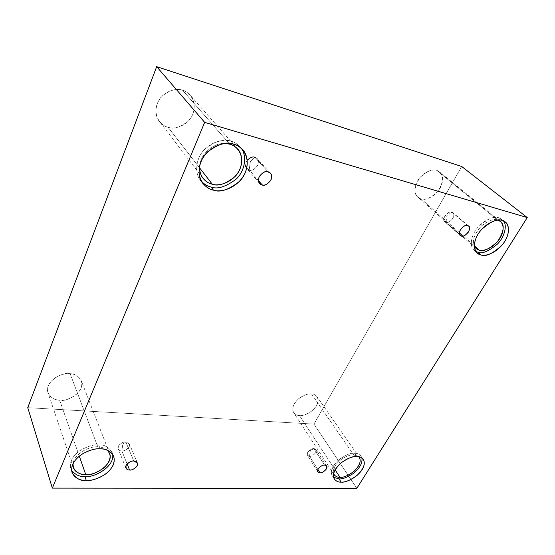 <?xml version="1.0" encoding="UTF-8"?>
<svg xmlns="http://www.w3.org/2000/svg" width="555" height="555" viewBox="0 0 555 555"><rect width="100%" height="100%" fill="white"/><g stroke="black" fill="none" stroke-linecap="round" stroke-linejoin="round"><path stroke-width="0.42" stroke-dasharray="2.77 2.08" d="M125.853 441.995L122.821 443.993L121.829 450.875C124.292 451.173 126.776 449.758 129.287 446.622C129.676 443.41 128.531 441.87 125.853 441.995L129.44 443.986C131.056 447.725 123.786 451.68 121.829 450.875L127.123 463.911L121.829 450.875C120.359 450.979 119.138 450.299 118.18 448.842C116.626 445.075 123.925 441.176 125.853 441.995L133.776 461.032L125.853 441.995C123.37 441.676 120.865 443.105 118.34 446.269C117.986 449.494 119.152 451.028 121.829 450.875L122.821 443.993L125.853 441.995M313.936 448.704L310.356 450.382L309.51 456.293C311.286 456.543 313.36 455.322 315.733 452.637C316.537 449.897 315.941 448.586 313.936 448.704L315.996 449.682C318.008 452.353 311.077 457.271 309.51 456.293L317.876 469.461L309.51 456.293L307.408 455.301C305.43 452.609 312.389 447.712 313.936 448.704L324.557 465.118L313.936 448.704C312.146 448.447 310.058 449.668 307.671 452.381C306.887 455.128 307.498 456.439 309.51 456.293L310.356 450.382L313.936 448.704M451.923 212.121L446.928 215.5L445.963 222.34C447.739 223.11 450.091 221.785 453.026 218.358C454.372 214.487 453.997 212.405 451.923 212.121L452.998 212.69C457.264 215 448.28 224.997 445.963 222.34L459.519 234.321L444.819 221.736C440.594 219.357 449.647 209.436 451.923 212.121L467.581 225.594L451.923 212.121C450.133 211.323 447.76 212.655 444.805 216.124C443.487 220.016 443.868 222.09 445.963 222.34L446.928 215.5L451.923 212.121M254.891 157.301L250.347 161.741L249.174 169.92C251.79 170.975 254.696 169.407 257.888 165.23C258.803 160.402 257.804 157.759 254.891 157.301L257.256 158.744C262.314 163.239 252.199 172.896 249.174 169.92L258.408 180.555L249.174 169.92L246.684 168.387C241.744 163.767 251.942 154.311 254.891 157.301L268.086 171.939L254.891 157.301L250.347 161.741L249.174 169.92M356.934 456.508L354.7 453.296C357.136 453.206 359.258 454.163 361.055 456.168L361.895 457.965C360.306 454.649 357.906 453.088 354.7 453.296C350.739 452.609 344.995 455.142 337.468 460.886C330.877 468.538 329.587 473.998 333.59 477.286L332.237 475.836C329.906 471.431 332.181 465.985 339.056 459.491C345.98 454.781 351.197 452.713 354.7 453.296L356.934 456.508M358.627 456.682L353.701 454.927L311.556 393.96C313.603 393.981 315.427 394.91 317.03 396.742C319.285 400.578 317.717 405.199 312.333 410.596C306.769 414.481 302.475 416.125 299.45 415.535L335.102 469.863L299.45 415.535C302.635 416.111 311.764 413.419 316.51 405.636C320.665 397.789 315.171 393.863 311.556 393.96C308.4 393.28 298.951 395.999 294.192 403.991C290.119 412.004 295.891 415.695 299.45 415.535C297.286 415.57 295.35 414.592 293.664 412.594C291.528 408.66 293.2 404.019 298.694 398.677C304.3 394.876 308.587 393.301 311.556 393.96L353.701 454.927C350.829 454.469 346.528 456.078 340.791 459.748C334.825 464.826 332.431 469.495 333.611 473.748C332.431 469.495 334.825 464.826 340.791 459.748C346.528 456.078 350.829 454.469 353.701 454.927L358.627 456.682M100.191 448.829L98.7 444.895C104.222 444.576 108.711 447.073 112.152 452.387L112.7 454.427C109.841 447.642 105.179 444.472 98.7 444.895C93.76 444.264 87.267 446.324 79.219 451.09C71.109 457.695 68.57 464.16 71.609 470.501L70.7 468.566C69.292 461.913 72.559 455.787 80.524 450.195C88.078 446.109 94.135 444.347 98.7 444.895L100.191 448.829M107.427 450.299C104.326 447.947 101.128 446.817 97.819 446.914L70.131 373.723C74.62 373.668 78.324 375.992 81.252 380.702C85.824 392.302 65.469 402.604 59.635 400.155L79.275 456.106L59.635 400.155C64.408 400.904 76.659 397.748 81.002 388.25C84.478 378.656 75.334 373.681 70.131 373.723C65.365 372.821 52.572 376.026 48.285 385.836C45.017 395.68 54.563 400.301 59.635 400.155C54.896 400.363 51.018 397.9 47.987 392.78C43.991 380.952 64.484 371.198 70.131 373.723L97.819 446.914C92.519 445.651 74.703 451.999 72.989 463.696C74.703 451.999 92.519 445.651 97.819 446.914C101.128 446.817 104.326 447.947 107.427 450.299M202.783 183.289L200.41 180.16C194.548 173.694 195.284 158.008 205.315 148.719C216.145 140.887 224.713 138.389 231.019 141.22L233.606 144.154L231.019 141.22C234.05 141.927 237.041 143.78 239.996 146.784L241.231 148.324C237.984 144.362 234.578 141.99 231.019 141.22C225.573 139.478 214.168 139.777 204.254 149.801C194.174 160.201 195.221 176.06 201.68 181.658M229.742 144.154L182.685 90.333C185.169 90.985 187.652 92.588 190.15 95.162C195.346 100.143 196.186 112.873 188.658 120.775C180.299 127.442 173.424 129.593 168.033 127.234L199.613 167.901L168.033 127.234C173.181 129.35 186.924 127.303 192.821 114.212C197.788 100.781 188.402 91.408 182.685 90.333C177.572 87.947 163.114 89.931 157.252 103.584C152.514 117.507 162.469 126.367 168.033 127.234C165.14 126.63 162.254 124.688 159.368 121.413C154.47 115.988 154.567 103.216 162.303 95.869C170.739 89.73 177.531 87.884 182.685 90.333L229.742 144.154M502.254 220.501L498.994 217.858L502.081 219.44L503.524 220.966L498.994 217.858C495.442 216.388 485.021 218.129 476.447 229.083C468.177 240.475 471.521 250.111 475.933 251.484L474.199 250.312C470.14 247.731 469.592 236.659 478.167 226.96C487.672 218.663 494.609 215.631 498.994 217.858L502.254 220.501M497.655 220.051L436.868 170.475L439.56 171.911C444.09 175.401 443.57 181.846 437.999 191.26C430.576 198.17 424.908 200.674 420.995 198.787L474.331 245.803L420.995 198.787C424.2 200.23 434.024 198.225 440.143 188.117C445.658 177.787 440.621 171.079 436.868 170.475C433.719 168.873 423.507 170.857 417.332 181.305C411.886 191.919 417.298 198.301 420.995 198.787L417.811 197.074C413.419 193.362 414.127 186.855 419.927 177.538C427.433 170.836 433.08 168.484 436.868 170.475L497.655 220.051C494.387 218.406 489.004 220.356 481.518 225.899C474.254 234.037 471.861 240.849 474.352 246.33C471.861 240.849 474.254 234.037 481.518 225.899C489.004 220.356 494.387 218.406 497.655 220.051L497.96 220.141M27.75 407.668L313.936 424.089L356.83 488.338L313.936 424.089L461.704 166.493L313.936 424.089L27.75 407.668M225.136 143.447C217.81 142.066 201.659 150.662 199.828 164.828C201.659 150.662 217.81 142.066 225.136 143.447M247.225 160.194C245.081 163.607 244.901 166.34 246.691 168.394M137.404 462.988L129.44 443.986M326.631 466.068L315.996 449.682M468.663 226.156L452.998 212.69M270.479 173.382L257.256 158.744M363.289 459.367L361.055 456.168M359.293 457.445L317.03 396.742M113.685 456.286L112.152 452.387M109.633 453.49L81.252 380.702M242.618 149.718L239.996 146.784M237.693 149.087L190.15 95.162M505.334 222.076L502.081 219.44M500.388 221.445L439.56 171.911M475.989 248.46L417.811 197.074M477.293 253.059L474.199 250.312M203.047 178.301L159.368 121.413M73.364 467.65L47.987 392.78M72.053 472.596L70.7 468.566M334.068 474.65L293.664 412.594M334.36 479.111L332.237 475.836M259.58 183.282L246.684 168.387M460.241 235.375L444.819 221.736M317.869 471.812L307.408 455.301M125.909 468.025L118.18 448.842"/><path stroke-width="0.83" d="M129.599 470.009C131.584 470.793 139.021 466.72 137.404 462.988L133.776 461.032C136.495 460.872 137.654 462.405 137.231 465.638C134.65 468.815 132.111 470.272 129.599 470.009C126.88 470.203 125.707 468.677 126.089 465.437C128.684 462.218 131.244 460.754 133.776 461.032C131.812 460.241 124.355 464.257 125.909 468.025C126.873 469.468 128.101 470.134 129.599 470.009L127.123 463.911L129.599 470.009M319.985 472.777C321.56 473.734 328.629 468.711 326.631 466.068L324.557 465.118C326.583 464.972 327.173 466.276 326.326 469.031C323.891 471.75 321.782 472.999 319.985 472.777C317.953 472.943 317.349 471.646 318.175 468.885C320.624 466.138 322.746 464.882 324.557 465.118C323.003 464.146 315.906 469.142 317.869 471.812L319.985 472.777L317.876 469.461L319.985 472.777M461.385 235.972C463.689 238.629 472.943 228.445 468.663 226.156L467.581 225.594C469.683 225.864 470.023 227.959 468.6 231.886C465.576 235.369 463.175 236.735 461.385 235.972C459.276 235.743 458.916 233.648 460.31 229.708C463.363 226.176 465.784 224.803 467.581 225.594C465.326 222.902 455.995 233.017 460.241 235.375L461.385 235.972L459.519 234.321L461.385 235.972M262.106 184.815C265.165 187.812 275.592 177.905 270.479 173.382L268.086 171.939C271.055 172.383 272.04 175.061 271.048 179.966C267.746 184.246 264.763 185.856 262.106 184.815C259.13 184.426 258.117 181.756 259.06 176.816C262.397 172.48 265.401 170.857 268.086 171.939C265.11 168.928 254.592 178.634 259.58 183.282L262.106 184.815L258.408 180.555L262.106 184.815M341.152 482.135C344.745 482.614 349.976 480.443 356.858 475.614C363.615 469.051 365.759 463.64 363.289 459.367C361.492 457.369 359.369 456.411 356.934 456.508C361.277 456.182 367.577 460.393 362.131 469.676C355.977 478.91 344.939 482.579 341.152 482.135C336.892 482.552 330.156 478.708 335.498 469.197C341.679 459.658 353.195 455.919 356.934 456.508C353.424 455.939 348.193 458.021 341.235 462.752C334.325 469.259 332.036 474.712 334.36 479.111C336.274 481.317 338.543 482.323 341.152 482.135L339.022 478.882L341.152 482.135M361.895 457.965C362.706 462.981 359.813 468.177 353.202 473.568C346.958 477.515 342.234 479.284 339.022 478.882C342.234 479.284 346.958 477.515 353.202 473.568C359.813 468.177 362.706 462.981 361.895 457.965M339.986 477.307C343.122 477.737 347.687 475.857 353.688 471.653C359.578 465.929 361.451 461.198 359.293 457.445L358.627 456.682C361.645 459.887 360.264 464.646 354.478 470.959C348.179 475.67 343.351 477.786 339.986 477.307L335.102 469.863L339.986 477.307C337.322 477.536 335.199 476.35 333.611 473.748L334.068 474.65C335.747 476.579 337.717 477.46 339.986 477.307M86.316 480.519C90.999 480.949 97.09 479.02 104.59 474.74C112.401 468.947 115.433 462.801 113.685 456.286C110.237 450.972 105.741 448.489 100.191 448.829C106.664 448.454 117.771 453.754 113.116 465.201C107.413 476.579 92.213 481.067 86.316 480.519C80.045 481.019 68.3 476.28 72.636 464.473C78.262 452.637 94.315 448.045 100.191 448.829C95.613 448.287 89.528 450.07 81.939 454.177C73.94 459.797 70.645 465.936 72.053 472.596C75.667 478.445 80.419 481.088 86.316 480.519L84.922 476.523L86.316 480.519M112.7 454.427C114.607 467.99 91.554 478.403 84.922 476.523C91.554 478.403 114.607 467.99 112.7 454.427M85.761 474.587C92.005 476.766 114.226 465.145 109.633 453.49L107.427 450.299C111.888 455.079 110.757 460.914 104.035 467.81C96.681 472.86 90.59 475.115 85.761 474.587L79.275 456.106L85.761 474.587C80.988 474.761 72.261 472.159 72.989 463.696L73.364 467.65C76.514 472.742 80.648 475.052 85.761 474.587M213.474 190.136C220.134 192.786 228.847 189.824 239.607 181.249C249.375 171.211 248.904 155.615 242.618 149.718C239.656 146.714 236.652 144.862 233.606 144.154C240.745 145.278 251.956 156.503 245.053 173.139C237.034 189.387 219.829 192.481 213.474 190.136C206.571 189.331 194.417 178.953 200.972 161.554C208.978 144.418 227.321 141.386 233.606 144.154C227.279 141.324 218.67 143.849 207.771 151.73C197.677 161.068 196.907 176.809 202.783 183.289C206.28 187.25 209.846 189.532 213.474 190.136L211.066 187.014L213.474 190.136M241.231 148.324C246.843 155.039 245.678 170.309 236.041 179.244C225.663 186.91 217.338 189.498 211.066 187.014C217.338 189.498 225.663 186.91 236.041 179.244C245.678 170.309 246.843 155.039 241.231 148.324M212.281 184.218C218.073 186.549 225.649 184.003 235.022 176.58C243.534 167.881 243.159 154.269 237.693 149.087C235.077 146.416 232.427 144.772 229.742 144.154L225.136 143.447L229.742 144.154C235.951 145.119 245.789 154.88 239.822 169.421C232.864 183.629 217.824 186.3 212.281 184.218L199.613 167.901L212.281 184.218C207.154 183.254 198.315 177.427 199.828 164.828C199.287 170.558 200.362 175.047 203.047 178.301C206.072 181.707 209.152 183.677 212.281 184.218M481.032 254.967C485.597 257.014 492.59 253.753 502.018 245.178C510.427 235.264 509.49 224.463 505.334 222.076L502.254 220.501C506.729 221.063 512.21 228.875 504.786 241.39C496.676 253.67 484.779 256.514 481.032 254.967C476.634 254.578 470.557 247.273 477.904 234.328C486.125 221.542 498.598 218.705 502.254 220.501C497.863 218.275 490.897 221.327 481.351 229.659C472.721 239.392 473.235 250.485 477.293 253.059L481.032 254.967L477.938 252.22L481.032 254.967M503.524 220.966C506.986 224.608 505.473 236.028 497.204 244.297C488.421 251.422 481.997 254.058 477.938 252.22C481.997 254.058 488.421 251.422 497.204 244.297C505.473 236.028 506.986 224.608 503.524 220.966M497.96 220.141C501.88 220.772 506.32 227.945 499.715 238.671C492.583 249.153 482.482 251.436 479.229 250.118C477.356 249.812 475.732 248.55 474.352 246.33L475.989 248.46L479.229 250.118L474.331 245.803L479.229 250.118C483.211 251.921 489.309 249.098 497.516 241.633C503.947 231.643 504.904 224.914 500.388 221.445L497.655 220.051M461.704 166.493L156.67 66.662L204.663 122.371L527.25 217.56L461.704 166.493L527.25 217.56L356.83 488.338L52.336 488.109L204.663 122.371L156.67 66.662L27.75 407.668L52.336 488.109L27.75 407.668L156.67 66.662L461.704 166.493M527.25 217.56L204.663 122.371L52.336 488.109L356.83 488.338L527.25 217.56M475.933 251.484L477.938 252.22L475.933 251.484M201.68 181.658C204.844 184.649 207.972 186.431 211.066 187.014C207.452 186.404 203.9 184.121 200.41 180.16M71.609 470.501C75.522 474.913 79.955 476.925 84.922 476.523C79.955 476.925 75.522 474.913 71.609 470.501M333.59 477.286L339.022 478.882L333.59 477.286M254.891 157.301C252.941 156.399 250.381 157.37 247.225 160.194M246.691 168.394L249.174 169.92"/></g></svg>
